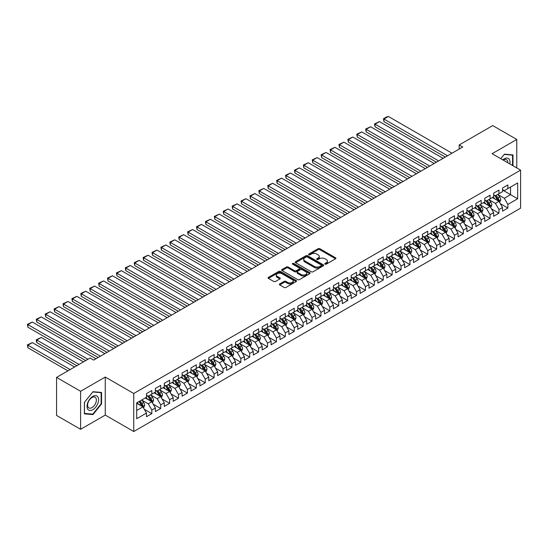<?xml version="1.0" encoding="UTF-8"?>
<svg xmlns="http://www.w3.org/2000/svg" width="548" height="548" viewBox="0 0 548 548"><rect width="100%" height="100%" fill="white"/><g stroke="black" fill="none" stroke-linecap="round" stroke-linejoin="round"><path stroke-width="0.82" d="M325.06 264.15A0.863 0.5 0 0 0 326.286 264.15L335.568 258.793A1.233 0.712 0 0 0 335.931 258.286A1.233 0.712 0 0 0 335.568 257.786L319.84 248.703A1.233 0.712 0 0 0 318.093 248.703L308.812 254.066A0.863 0.5 0 0 0 308.558 254.416A0.863 0.5 0 0 0 308.812 254.772A0.863 0.5 0 0 0 310.031 254.772L311.237 254.073A3.952 2.281 0 0 1 316.826 254.073L318.135 254.834A3.952 2.281 0 0 1 319.292 256.45A3.952 2.281 0 0 1 318.135 258.06L316.936 258.752A0.863 0.5 0 0 0 316.682 259.108A0.863 0.5 0 0 0 316.936 259.464A0.863 0.5 0 0 0 318.162 259.464L319.361 258.766A3.952 2.281 0 0 1 324.95 258.766L326.266 259.526A3.952 2.281 0 0 1 327.423 261.136A3.952 2.281 0 0 1 326.266 262.752L325.06 263.444A0.863 0.5 0 0 0 324.806 263.8A0.863 0.5 0 0 0 325.06 264.15L325.06 263.444M279.733 283.912A1.233 0.712 0 0 0 279.377 284.419A1.233 0.712 0 0 0 279.733 284.926L284.152 287.467A1.233 0.712 0 0 0 285.898 287.467L296.208 281.521A1.233 0.712 0 0 0 296.571 281.014A1.233 0.712 0 0 0 296.208 280.508L280.48 271.431A1.233 0.712 0 0 0 278.733 271.431L268.424 277.384A1.233 0.712 0 0 0 268.061 277.884A1.233 0.712 0 0 0 268.424 278.391L273.753 281.466A1.233 0.712 0 0 0 275.5 281.466L279.912 278.918A1.233 0.712 0 0 0 280.275 278.418A1.233 0.712 0 0 0 279.912 277.911L277.267 276.384A3.309 1.911 0 0 1 276.302 275.034A3.309 1.911 0 0 1 278.343 273.274A3.309 1.911 0 0 1 281.939 273.685L292.296 279.665A3.309 1.911 0 0 1 293.262 281.014A3.309 1.911 0 0 1 291.221 282.775A3.309 1.911 0 0 1 287.625 282.364L285.898 281.364A1.233 0.712 0 0 0 284.152 281.364L279.733 283.912L279.733 284.926M80.604 391.279L80.604 429.31L105.264 415.076L105.264 377.045L80.604 391.279L56.567 377.408L90.125 358.029L93.687 360.084L462.738 147.015L459.183 144.96L459.183 149.07M105.264 377.045L133.746 393.491L520.6 170.14L520.6 208.172L133.746 431.523L133.746 393.491M516.771 167.935L516.771 139.459L492.118 153.693L520.6 170.14M516.771 139.459L492.741 125.588L459.183 144.96M311.319 271.781A1.233 0.712 0 0 0 313.072 271.781L323.382 265.828A1.233 0.712 0 0 0 323.738 265.328A1.233 0.712 0 0 0 323.382 264.821L307.654 255.738A1.233 0.712 0 0 0 305.907 255.738L295.591 261.691A1.233 0.712 0 0 0 295.235 262.197A1.233 0.712 0 0 0 295.591 262.704L311.319 271.781M292.927 264.341A0.863 0.5 0 0 1 293.803 264.465L293.803 263.43L309.791 272.664A1.233 0.712 0 0 1 310.154 273.171A1.233 0.712 0 0 1 309.791 273.671L299.482 279.624A1.233 0.712 0 0 1 297.735 279.624L282.008 270.548L286.419 268.02L286.419 266.992L282.008 269.541A1.233 0.712 0 0 0 281.645 270.041A1.233 0.712 0 0 0 282.008 270.548L282.008 269.541M286.419 268.02A1.233 0.712 0 0 1 288.166 268.02L288.166 266.992A1.233 0.712 0 0 0 286.419 266.992M288.166 266.992L294.543 270.671A1.233 0.712 0 0 0 296.297 270.671L299.222 268.986A1.233 0.712 0 0 0 299.585 268.479A1.233 0.712 0 0 0 299.222 267.972L292.577 264.143A0.863 0.5 0 0 1 292.324 263.787A0.863 0.5 0 0 1 292.858 263.328A0.863 0.5 0 0 1 293.803 263.43M502.53 190.033L510.544 194.656L510.544 187.053L517.661 182.936L507.873 188.594L507.873 184.943L502.53 188.026L502.53 191.677L498.968 193.732L498.968 190.081L493.632 193.163L493.632 196.814L490.07 198.869L490.07 195.218L484.727 198.308L484.727 201.952L481.165 204.007L481.165 200.363L475.828 203.445L475.828 207.096L472.266 209.151L472.266 205.5L466.923 208.583L466.923 212.234L463.361 214.289L463.361 210.638L458.025 213.72L458.025 217.371L454.463 219.426L454.463 215.775L449.12 218.864L449.12 222.509L445.558 224.564L445.558 220.919L440.222 224.002L440.222 227.653L436.66 229.708L436.66 226.057L431.317 229.139L431.317 232.79L427.755 234.845L427.755 231.194L422.419 234.277L422.419 237.928L418.857 239.983L418.857 236.332L413.514 239.421L413.514 243.065L409.959 245.12L409.959 241.476L404.616 244.559L404.616 248.203L401.054 250.265L401.054 246.614L395.711 249.696L395.711 253.347L392.156 255.402L392.156 251.751L386.813 254.834L386.813 258.485L383.251 260.54L383.251 256.889L377.908 259.978L377.908 263.622L374.353 265.677L374.353 262.033L369.01 265.116L369.01 268.76L365.448 270.822L365.448 267.171L360.105 270.253L360.105 273.904L356.549 275.959L356.549 272.308L351.206 275.391L351.206 279.042L347.644 281.097L347.644 277.446L342.308 280.535L342.308 284.179L338.746 286.234L338.746 282.59L333.403 285.672L333.403 289.317L329.841 291.378L329.841 287.727L324.505 290.81L324.505 294.461L320.943 296.516L320.943 292.865L315.6 295.947L315.6 299.598L312.038 301.653L312.038 298.002L306.702 301.092L306.702 304.736L303.14 306.791L303.14 303.147L297.797 306.229L297.797 309.873L294.235 311.935L294.235 308.284L288.899 311.367L288.899 315.018L285.337 317.073L285.337 313.422L279.994 316.504L279.994 320.155L276.432 322.21L276.432 318.559L271.096 321.642L271.096 325.293L267.534 327.348L267.534 323.704L262.191 326.786L262.191 330.43L258.629 332.492L258.629 328.841L253.292 331.924L253.292 335.575L249.73 337.63L249.73 333.979L244.387 337.061L244.387 340.712L240.832 342.767L240.832 339.116L235.489 342.199L235.489 345.85L231.927 347.905L231.927 344.26L226.584 347.343L226.584 350.987L223.029 353.042L223.029 349.398L217.686 352.48L217.686 356.132L214.124 358.187L214.124 354.535L208.781 357.618L208.781 361.269L205.226 363.324L205.226 359.673L199.883 362.755L199.883 366.406L196.321 368.462L196.321 364.817L190.978 367.9L190.978 371.544L187.423 373.599L187.423 369.955L182.08 373.037L182.08 376.688L178.518 378.743L178.518 375.092L173.175 378.175L173.175 381.826L169.62 383.881L169.62 380.23L164.277 383.312L164.277 386.963L160.715 389.018L160.715 385.374L155.379 388.457L155.379 392.101L151.817 394.156L151.817 390.512L146.474 393.594L146.474 397.245L136.685 402.896L136.685 418.727L146.474 413.069L142.912 406.904L136.685 403.307M517.661 182.936L517.661 198.766L507.873 204.418L504.311 198.253L497.858 194.526M500.351 203.726L507.873 208.069L507.873 204.418M507.873 208.069L502.53 211.151L502.53 207.507L498.968 209.562L495.406 203.39L488.953 199.664M491.446 208.863L498.968 213.206L498.968 209.562M498.968 213.206L493.632 216.296L493.632 212.645L490.07 214.7L486.508 208.535L480.055 204.808M482.548 214.008L490.07 218.351L490.07 214.7M490.07 218.351L484.727 221.433L484.727 217.782L481.165 219.837L477.609 213.672L471.15 209.946M473.643 219.145L481.165 223.488L481.165 219.837M481.165 223.488L475.828 226.571L475.828 222.92L472.266 224.975L468.704 218.81L462.252 215.083M464.745 224.283L472.266 228.626L472.266 224.975M472.266 228.626L466.923 231.708L466.923 228.064L463.361 230.119L459.806 223.947L453.347 220.221M455.84 229.42L463.361 233.763L463.361 230.119M463.361 233.763L458.025 236.846L458.025 233.201L454.463 235.256L450.901 229.091L444.449 225.365M446.942 234.565L454.463 238.907L454.463 235.256M454.463 238.907L449.12 241.99L449.12 238.339L445.558 240.394L442.003 234.229L435.55 230.503M438.037 239.702L445.558 244.045L445.558 240.394M445.558 244.045L440.222 247.127L440.222 243.476L436.66 245.531L433.098 239.366L426.645 235.64M429.139 244.84L436.66 249.182L436.66 245.531M436.66 249.182L431.317 252.265L431.317 248.621L427.755 250.676L424.2 244.504L417.747 240.778M420.234 249.977L427.755 254.32L427.755 250.676M427.755 254.32L422.419 257.402L422.419 253.758L418.857 255.813L415.295 249.648L408.842 245.922M411.336 255.121L418.857 259.464L418.857 255.813M418.857 259.464L413.514 262.547L413.514 258.896L409.959 260.951L406.397 254.786L399.944 251.059M402.431 260.259L409.959 264.602L409.959 260.951M409.959 264.602L404.616 267.684L404.616 264.033L401.054 266.088L397.492 259.923L391.039 256.197M393.533 265.396L401.054 269.739L401.054 266.088M401.054 269.739L395.711 272.822L395.711 269.178L392.156 271.233L388.594 265.061L382.141 261.334M384.634 270.534L392.156 274.877L392.156 271.233M392.156 274.877L386.813 277.959L386.813 274.315L383.251 276.37L379.689 270.205L373.236 266.479M375.729 275.678L383.251 280.021L383.251 276.37M383.251 280.021L377.908 283.104L377.908 279.453L374.353 281.508L370.791 275.343L364.338 271.616M366.831 280.816L374.353 285.159L374.353 281.508M374.353 285.159L369.01 288.241L369.01 284.59L365.448 286.645L361.885 280.48L355.433 276.754M357.926 285.953L365.448 290.296L365.448 286.645M365.448 290.296L360.105 293.379L360.105 289.734L356.549 291.789L352.987 285.618L346.535 281.891M349.028 291.091L356.549 295.434L356.549 291.789M356.549 295.434L351.206 298.516L351.206 294.872L347.644 296.927L344.082 290.762L337.63 287.036M340.123 296.235L347.644 300.578L347.644 296.927M347.644 300.578L342.308 303.661L342.308 300.009L338.746 302.064L335.184 295.899L328.731 292.173M331.225 301.373L338.746 305.716L338.746 302.064M338.746 305.716L333.403 308.798L333.403 305.147L329.841 307.202L326.279 301.037L319.827 297.311M322.32 306.51L329.841 310.853L329.841 307.202M329.841 310.853L324.505 313.936L324.505 310.284L320.943 312.346L317.381 306.174L310.928 302.448M313.422 311.648L320.943 315.991L320.943 312.346M320.943 315.991L315.6 319.073L315.6 315.429L312.038 317.484L308.483 311.319L302.023 307.592M304.517 316.792L312.038 321.135L312.038 317.484M312.038 321.135L306.702 324.217L306.702 320.566L303.14 322.621L299.578 316.456L293.125 312.73M295.619 321.929L303.14 326.272L303.14 322.621M303.14 326.272L297.797 329.355L297.797 325.704L294.235 327.759L290.68 321.594L284.22 317.867M286.714 327.067L294.235 331.41L294.235 327.759M294.235 331.41L288.899 334.492L288.899 330.841L285.337 332.903L281.775 326.731L275.322 323.005M277.815 332.204L285.337 336.547L285.337 332.903M285.337 336.547L279.994 339.63L279.994 335.986L276.432 338.041L272.877 331.876L266.417 328.149M268.91 337.349L276.432 341.685L276.432 338.041M276.432 341.685L271.096 344.774L271.096 341.123L267.534 343.178L263.972 337.013L257.519 333.287M260.012 342.486L267.534 346.829L267.534 343.178M267.534 346.829L262.191 349.912L262.191 346.261L258.629 348.316L255.073 342.151L248.621 338.424M251.107 347.624L258.629 351.967L258.629 348.316M258.629 351.967L253.292 355.049L253.292 351.398L249.73 353.46L246.168 347.288L239.716 343.562M242.209 352.761L249.73 357.104L249.73 353.46M249.73 357.104L244.387 360.187L244.387 356.543L240.832 358.598L237.27 352.426L230.818 348.706M233.304 357.906L240.832 362.242L240.832 358.598M240.832 362.242L235.489 365.331L235.489 361.68L231.927 363.735L228.365 357.57L221.913 353.844M224.406 363.043L231.927 367.386L231.927 363.735M231.927 367.386L226.584 370.469L226.584 366.818L223.029 368.873L219.467 362.708L213.014 358.981M215.508 368.181L223.029 372.524L223.029 368.873M223.029 372.524L217.686 375.606L217.686 371.955L214.124 374.017L210.562 367.845L204.109 364.119M206.603 373.318L214.124 377.661L214.124 374.017M214.124 377.661L208.781 380.744L208.781 377.099L205.226 379.154L201.664 372.983L195.211 369.263M197.705 378.463L205.226 382.799L205.226 379.154M205.226 382.799L199.883 385.888L199.883 382.237L196.321 384.292L192.759 378.127L186.306 374.4M188.8 383.6L196.321 387.943L196.321 384.292M196.321 387.943L190.978 391.025L190.978 387.374L187.423 389.429L183.861 383.264L177.408 379.538M179.902 388.738L187.423 393.08L187.423 389.429M187.423 393.08L182.08 396.163L182.08 392.512L178.518 394.574L174.956 388.402L168.503 384.675M170.997 393.875L178.518 398.218L178.518 394.574M178.518 398.218L173.175 401.3L173.175 397.656L169.62 399.711L166.058 393.539L159.605 389.82M162.098 399.013L169.62 403.355L169.62 399.711M169.62 403.355L164.277 406.445L164.277 402.794L160.715 404.849L157.153 398.684L150.7 394.957M153.193 404.157L160.715 408.5L160.715 404.849M160.715 408.5L155.379 411.582L155.379 407.931L151.817 409.986L148.255 403.821L141.802 400.095M144.295 409.294L151.817 413.637L151.817 409.986M151.817 413.637L146.474 416.72L146.474 413.069M146.474 395.19L148.255 396.218L151.817 394.156M136.685 410.5L142.912 406.904M155.379 390.046L157.153 391.073L160.715 389.018M148.255 403.821L151.817 401.766L145.227 397.964M155.379 407.931L151.817 401.766M164.277 384.908L166.058 385.936L169.62 383.881M157.153 398.684L160.715 396.629L154.132 392.82M164.277 402.794L160.715 396.629M173.175 379.771L174.956 380.798L178.518 378.743M166.058 393.539L169.62 391.484L163.03 387.683M173.175 397.656L169.62 391.484M182.08 374.633L183.861 375.661L187.423 373.599M174.956 388.402L178.518 386.347L171.935 382.545M182.08 392.512L178.518 386.347M190.978 369.489L192.759 370.517L196.321 368.462M183.861 383.264L187.423 381.209L180.833 377.408M190.978 387.374L187.423 381.209M199.883 364.351L201.664 365.379L205.226 363.324M192.759 378.127L196.321 376.072L189.738 372.263M199.883 382.237L196.321 376.072M208.781 359.214L210.562 360.242L214.124 358.187M201.664 372.983L205.226 370.928L198.636 367.126M208.781 377.099L205.226 370.928M217.686 354.077L219.467 355.104L223.029 353.042M210.562 367.845L214.124 365.79L207.534 361.988M217.686 371.955L214.124 365.79M226.584 348.932L228.365 349.96L231.927 347.905M219.467 362.708L223.029 360.653L216.439 356.851M226.584 366.818L223.029 360.653M235.489 343.795L237.27 344.822L240.832 342.767M228.365 357.57L231.927 355.515L225.338 351.706M235.489 361.68L231.927 355.515M244.387 338.657L246.168 339.685L249.73 337.63M237.27 352.426L240.832 350.371L234.243 346.569M244.387 356.543L240.832 350.371M253.292 333.52L255.073 334.547L258.629 332.492M246.168 347.288L249.73 345.233L243.141 341.431M253.292 351.398L249.73 345.233M262.191 328.375L263.972 329.403L267.534 327.348M255.073 342.151L258.629 340.096L252.046 336.294M262.191 346.261L258.629 340.096M271.096 323.238L272.877 324.265L276.432 322.21M263.972 337.013L267.534 334.958L260.944 331.15M271.096 341.123L267.534 334.958M279.994 318.1L281.775 319.128L285.337 317.073M272.877 331.876L276.432 329.814L269.849 326.012M279.994 335.986L276.432 329.814M288.899 312.963L290.68 313.99L294.235 311.935M281.775 326.731L285.337 324.676L278.747 320.875M288.899 330.841L285.337 324.676M297.797 307.818L299.578 308.846L303.14 306.791M290.68 321.594L294.235 319.539L287.652 315.737M297.797 325.704L294.235 319.539M306.702 302.681L308.483 303.708L312.038 301.653M299.578 316.456L303.14 314.401L296.55 310.593M306.702 320.566L303.14 314.401M315.6 297.543L317.381 298.571L320.943 296.516M308.483 311.319L312.038 309.257L305.455 305.455M315.6 315.429L312.038 309.257M324.505 292.406L326.279 293.433L329.841 291.378M317.381 306.174L320.943 304.119L314.353 300.318M324.505 310.284L320.943 304.119M333.403 287.262L335.184 288.289L338.746 286.234M326.279 301.037L329.841 298.982L323.258 295.18M333.403 305.147L329.841 298.982M342.308 282.124L344.082 283.152L347.644 281.097M335.184 295.899L338.746 293.844L332.156 290.043M342.308 300.009L338.746 293.844M351.206 276.987L352.987 278.014L356.549 275.959M344.082 290.762L347.644 288.7L341.062 284.898M351.206 294.872L347.644 288.7M360.105 271.849L361.885 272.877L365.448 270.822M352.987 285.618L356.549 283.563L349.96 279.761M360.105 289.734L356.549 283.563M369.01 266.705L370.791 267.732L374.353 265.677M361.885 280.48L365.448 278.425L358.865 274.623M369.01 284.59L365.448 278.425M377.908 261.567L379.689 262.595L383.251 260.54M370.791 275.343L374.353 273.288L367.763 269.486M377.908 279.453L374.353 273.288M386.813 256.43L388.594 257.457L392.156 255.402M379.689 270.205L383.251 268.143L376.661 264.341M386.813 274.315L383.251 268.143M395.711 251.292L397.492 252.32L401.054 250.265M388.594 265.061L392.156 263.006L385.566 259.204M395.711 269.178L392.156 263.006M404.616 246.148L406.397 247.175L409.959 245.12M397.492 259.923L401.054 257.868L394.464 254.066M404.616 264.033L401.054 257.868M413.514 241.01L415.295 242.038L418.857 239.983M406.397 254.786L409.959 252.731L403.369 248.929M413.514 258.896L409.959 252.731M422.419 235.873L424.2 236.9L427.755 234.845M415.295 249.648L418.857 247.586L412.267 243.785M422.419 253.758L418.857 247.586M431.317 230.735L433.098 231.763L436.66 229.708M424.2 244.504L427.755 242.449L421.172 238.647M431.317 248.621L427.755 242.449M440.222 225.591L442.003 226.619L445.558 224.564M433.098 239.366L436.66 237.311L430.07 233.51M440.222 243.476L436.66 237.311M449.12 220.454L450.901 221.481L454.463 219.426M442.003 234.229L445.558 232.174L438.975 228.372M449.12 238.339L445.558 232.174M458.025 215.316L459.806 216.344L463.361 214.289M450.901 229.091L454.463 227.036L447.874 223.228M458.025 233.201L454.463 227.036M466.923 210.179L468.704 211.206L472.266 209.151M459.806 223.947L463.361 221.892L456.779 218.09M466.923 228.064L463.361 221.892M475.828 205.034L477.609 206.062L481.165 204.007M468.704 218.81L472.266 216.755L465.677 212.953M475.828 222.92L472.266 216.755M484.727 199.897L486.508 200.924L490.07 198.869M477.609 213.672L481.165 211.617L474.582 207.815M484.727 217.782L481.165 211.617M493.632 194.759L495.406 195.787L498.968 193.732M486.508 208.535L490.07 206.48L483.48 202.671M493.632 212.645L490.07 206.48M502.53 189.622L504.311 190.649L507.873 188.594M495.406 203.39L498.968 201.335L492.385 197.533M502.53 207.507L498.968 201.335M56.567 377.408L56.567 415.439L80.604 429.31M105.264 415.076L133.746 431.523M504.311 198.253L510.544 194.656L517.661 198.766M512.99 165.749L512.99 154.933L504.4 154.166L500.762 158.687M101.565 403.917L101.565 392.464L92.975 391.697L84.385 402.383L84.385 413.836L92.975 414.603L101.565 403.917L101.12 403.664M325.409 264.273L326.266 263.78A3.952 2.281 0 0 0 327.423 262.163L327.423 261.136M319.292 256.45L319.292 257.478A3.952 2.281 0 0 1 318.135 259.088L317.278 259.581M335.554 258.8L319.84 249.73A1.233 0.712 0 0 0 318.093 249.73L309.154 254.889M323.361 265.842L307.654 256.765A1.233 0.712 0 0 0 305.907 256.765L295.612 262.711M321.197 265.677A0.863 0.5 0 0 0 321.45 265.328A0.863 0.5 0 0 0 321.197 264.972L307.387 257.005A0.863 0.5 0 0 0 306.168 257.005L304.9 257.731A3.952 2.281 0 0 0 303.743 259.348A3.952 2.281 0 0 0 304.9 260.964L314.333 266.41A3.952 2.281 0 0 0 319.929 266.41L321.197 265.677L321.197 266.705A0.863 0.5 0 0 0 321.45 266.355L321.45 265.328M303.743 259.348L303.743 260.375A3.952 2.281 0 0 0 304.9 261.992L304.9 260.964M321.197 266.705L319.929 267.438A3.952 2.281 0 0 1 314.333 267.438L304.9 261.992M288.166 268.02L294.543 271.698A1.233 0.712 0 0 0 296.297 271.698L299.222 270.013A1.233 0.712 0 0 0 299.585 269.506L299.585 268.479M293.803 264.465L309.778 273.685M301.167 274.493A3.309 1.911 0 0 0 304.763 274.904A3.309 1.911 0 0 0 306.805 273.144A3.309 1.911 0 0 0 305.839 271.794L302.195 269.691A1.233 0.712 0 0 0 300.441 269.691L297.516 271.376A1.233 0.712 0 0 0 297.153 271.883A1.233 0.712 0 0 0 297.516 272.39L301.167 274.493L301.167 275.521A3.309 1.911 0 0 0 304.763 275.939A3.309 1.911 0 0 0 306.805 274.171L306.805 273.144M297.153 271.883L297.153 272.911A1.233 0.712 0 0 0 297.516 273.418L297.516 272.39M301.167 275.521L297.516 273.418M293.262 281.014L293.262 282.042A3.309 1.911 0 0 1 291.221 283.802A3.309 1.911 0 0 1 287.625 283.391L285.898 282.391A1.233 0.712 0 0 0 284.152 282.391L279.754 284.933M276.302 275.034L276.302 276.062A3.309 1.911 0 0 0 277.267 277.411L277.267 276.384M279.898 278.932L277.267 277.411M296.208 280.508L296.208 281.521L280.48 272.459A1.233 0.712 0 0 0 278.733 272.459L268.438 278.398M92.071 414.083L92.975 414.603M499.625 202.479L500.735 199.787A3.336 1.925 -120 0 0 499.666 196.944L497.776 194.417M494.762 198.91L493.323 196.992M383.943 142.172L427.536 167.339L366.146 131.897L365.653 129.047L370.592 126.759L366.146 129.328L366.146 131.897M494.419 195.218L496.906 198.54A3.336 1.925 60 0 1 497.865 200.541L498.933 199.924A3.336 1.925 -120 0 0 497.974 197.924L496.084 195.396M495.008 195.554L497.344 198.671A1.699 0.98 60 0 1 497.653 199.184L498.933 199.924M447.565 155.776L383.943 119.046L383.943 121.615L445.339 157.064M452.018 153.207L388.395 116.477L383.943 119.046L383.456 118.765L386.573 116.964L388.395 116.477M383.943 121.615L383.456 118.765M490.727 207.617L491.83 204.925A3.336 1.925 -120 0 0 490.768 202.082L488.878 199.561M485.864 204.048L484.425 202.13M375.044 147.316L418.631 172.483L357.241 137.034L356.755 134.185L361.694 131.897L357.241 134.466L357.241 137.034M485.514 200.356L488.008 203.678A3.336 1.925 60 0 1 488.96 205.685L490.028 205.068A3.336 1.925 -120 0 0 489.076 203.061L487.186 200.534M486.103 200.691L488.439 203.808A1.699 0.98 60 0 1 488.748 204.329L490.028 205.068M481.822 212.754L482.932 210.062A3.336 1.925 -120 0 0 481.863 207.219L479.973 204.699M476.959 209.185L475.52 207.267M366.146 152.454L409.733 177.621L348.343 142.172L347.85 139.322L352.789 137.034L348.343 139.603L348.343 142.172M476.616 205.493L479.103 208.815A3.336 1.925 60 0 1 480.062 210.822L481.13 210.206A3.336 1.925 -120 0 0 480.171 208.199L478.281 205.678M477.205 205.829L479.541 208.952A1.699 0.98 60 0 1 479.849 209.466L481.13 210.206M438.66 160.92L375.044 124.191L375.044 126.759L436.434 162.201M443.113 158.345L379.497 121.615L375.044 124.191L374.558 123.903L379.497 121.615M375.044 126.759L374.558 123.903M429.762 166.058L365.653 129.047M434.215 163.489L370.592 126.759M509.832 163.921A8.186 4.727 120 0 0 509.229 159.283A8.186 4.727 120 0 0 502.797 159.865M507.784 162.742A6.192 3.576 120 0 0 507.201 160.331A6.192 3.576 120 0 0 506.51 159.68A6.192 3.576 120 0 0 503.215 160.105M504.201 154.413L512.544 155.166L512.544 165.489M511.99 154.844L512.544 155.166M500.783 158.701L504.222 154.42M87.79 409.281A8.186 4.727 120 0 0 95.695 407.164A8.186 4.727 120 0 0 97.811 396.814A8.186 4.727 120 0 0 89.906 398.937A8.186 4.727 120 0 0 87.79 409.281M88.194 407.301A6.192 3.576 120 0 0 88.892 407.945A6.192 3.576 120 0 0 94.653 405.054A6.192 3.576 120 0 0 95.784 397.862A6.192 3.576 120 0 0 95.085 397.218A6.192 3.576 120 0 0 89.317 400.109A6.192 3.576 120 0 0 88.194 407.301M92.797 391.95L101.12 392.697L101.12 403.794L92.797 414.144L84.474 413.404L84.474 402.307L92.797 391.95M100.572 392.375L101.12 392.697M472.924 217.899L474.027 215.2A3.336 1.925 -120 0 0 472.965 212.364L471.075 209.836M468.06 214.323L466.622 212.405M357.241 157.591L400.835 182.758L339.438 147.316L338.952 144.46L343.891 142.172L339.438 144.747L339.438 147.316M467.718 210.631L470.205 213.953A3.336 1.925 60 0 1 471.157 215.96L472.225 215.343A3.336 1.925 -120 0 0 471.273 213.336L469.383 210.816M468.3 210.973L470.636 214.09A1.699 0.98 60 0 1 470.944 214.604L472.225 215.343M464.026 223.036L465.129 220.344A3.336 1.925 -120 0 0 464.06 217.501L462.17 214.974M459.156 219.467L457.717 217.549M348.343 162.729L391.93 187.896L330.54 152.454L330.047 149.604L334.986 147.316L330.54 149.885L330.54 152.454M458.813 215.775L461.3 219.097A3.336 1.925 60 0 1 462.259 221.097L463.327 220.481A3.336 1.925 -120 0 0 462.368 218.481L460.478 215.953M459.402 216.111L461.738 219.227A1.699 0.98 60 0 1 462.046 219.741L463.327 220.481M420.857 171.195L356.755 134.185M425.31 168.626L361.694 131.897M411.959 176.333L347.85 139.322M416.411 173.764L352.789 137.034M455.121 228.174L456.224 225.481A3.336 1.925 -120 0 0 455.162 222.639L453.271 220.118M450.257 224.605L448.819 222.687M339.438 167.873L383.031 193.04L321.635 157.591L321.149 154.742L326.087 152.454L321.635 155.022L321.635 157.591M449.915 220.913L452.401 224.235A3.336 1.925 60 0 1 453.354 226.242L454.422 225.625A3.336 1.925 -120 0 0 453.47 223.618L451.579 221.091M450.497 221.248L452.833 224.365A1.699 0.98 60 0 1 453.141 224.886L454.422 225.625M403.054 181.477L338.952 144.46M407.507 178.901L343.891 142.172M446.223 233.311L447.326 230.619A3.336 1.925 -120 0 0 446.257 227.776L444.366 225.255M441.352 229.742L439.914 227.824M330.54 173.01L374.126 198.177L312.737 162.729L312.244 159.879L317.182 157.591L312.737 160.16L312.737 162.729M441.01 226.05L443.496 229.372A3.336 1.925 60 0 1 444.455 231.379L445.524 230.763A3.336 1.925 -120 0 0 444.565 228.756L442.674 226.235M441.599 226.386L443.935 229.509A1.699 0.98 60 0 1 444.243 230.023L445.524 230.763M394.156 186.615L330.047 149.604M398.608 184.046L334.986 147.316M437.318 238.455L438.421 235.756A3.336 1.925 -120 0 0 437.359 232.921L435.468 230.393M432.454 234.88L431.016 232.962M321.635 178.148L365.228 203.315L303.832 167.873L303.345 165.017L308.284 162.729L303.832 165.304L303.832 167.873M432.112 231.188L434.598 234.51A3.336 1.925 60 0 1 435.55 236.517L436.619 235.9A3.336 1.925 -120 0 0 435.667 233.893L433.776 231.372M432.694 231.53L435.03 234.647A1.699 0.98 60 0 1 435.338 235.161L436.619 235.9M428.42 243.593L429.522 240.901A3.336 1.925 -120 0 0 428.454 238.058L426.563 235.53M423.549 240.024L422.118 238.106M312.737 183.285L356.323 208.452L294.934 173.01L294.44 170.161L299.379 167.873L294.934 170.442L294.934 173.01M423.207 236.332L425.693 239.654A3.336 1.925 60 0 1 426.652 241.654L427.721 241.038A3.336 1.925 -120 0 0 426.762 239.031L424.871 236.51M423.796 236.668L426.132 239.784A1.699 0.98 60 0 1 426.44 240.298L427.721 241.038M419.515 248.73L420.617 246.038A3.336 1.925 -120 0 0 419.556 243.196L417.665 240.675M414.651 245.161L413.213 243.244M303.832 188.43L347.425 213.597L286.029 178.148L285.542 175.298L290.481 173.01L286.029 175.579L286.029 178.148M414.309 241.469L416.795 244.792A3.336 1.925 60 0 1 417.747 246.799L418.816 246.182A3.336 1.925 -120 0 0 417.864 244.175L415.973 241.647M414.891 241.805L417.227 244.922A1.699 0.98 60 0 1 417.535 245.442L418.816 246.182M410.616 253.868L411.719 251.176A3.336 1.925 -120 0 0 410.651 248.333L408.76 245.812M405.746 250.299L404.314 248.381M294.934 193.567L338.52 218.734L277.13 183.285L276.637 180.436L281.583 178.148L277.13 180.717L277.13 183.285M405.404 246.607L407.897 249.929A3.336 1.925 60 0 1 408.849 251.936L409.918 251.32A3.336 1.925 -120 0 0 408.959 249.313L407.068 246.785M405.993 246.943L408.329 250.066A1.699 0.98 60 0 1 408.637 250.58L409.918 251.32M401.711 259.012L402.814 256.313A3.336 1.925 -120 0 0 401.753 253.477L399.862 250.95M396.848 255.436L395.409 253.519M286.029 198.705L329.622 223.872L268.225 188.43L267.739 185.573L272.678 183.285L268.225 185.861L268.225 188.43M396.505 251.744L398.992 255.067A3.336 1.925 60 0 1 399.944 257.074L401.013 256.457A3.336 1.925 -120 0 0 400.061 254.45L398.17 251.929M397.088 252.087L399.424 255.204A1.699 0.98 60 0 1 399.732 255.717L401.013 256.457M392.813 264.15L393.916 261.458A3.336 1.925 -120 0 0 392.848 258.615L390.957 256.087M387.943 260.581L386.511 258.663M277.13 203.842L320.717 229.009L259.327 193.567L258.834 190.718L263.78 188.43L259.327 190.999L259.327 193.567M387.6 256.882L390.094 260.211A3.336 1.925 60 0 1 391.046 262.211L392.115 261.595A3.336 1.925 -120 0 0 391.162 259.588L389.265 257.067M388.19 257.224L390.525 260.341A1.699 0.98 60 0 1 390.834 260.855L392.115 261.595M383.908 269.287L385.011 266.595A3.336 1.925 -120 0 0 383.949 263.752L382.059 261.232M379.045 265.718L377.606 263.8M268.225 208.987L311.819 234.154L250.422 198.705L249.936 195.855L254.875 193.567L250.422 196.136L250.422 198.705M378.702 262.026L381.189 265.348A3.336 1.925 60 0 1 382.141 267.356L383.21 266.739A3.336 1.925 -120 0 0 382.257 264.732L380.367 262.204M379.285 262.362L381.62 265.479A1.699 0.98 60 0 1 381.929 265.999L383.21 266.739M375.01 274.425L376.113 271.733A3.336 1.925 -120 0 0 375.044 268.89L373.154 266.369M370.147 270.856L368.708 268.938M259.327 214.124L302.914 239.291L241.524 203.842L241.031 200.993L245.977 198.705L241.524 201.274L241.524 203.842M369.797 267.164L372.291 270.486A3.336 1.925 60 0 1 373.243 272.493L374.311 271.877A3.336 1.925 -120 0 0 373.359 269.869L371.469 267.342M370.386 267.499L372.722 270.623A1.699 0.98 60 0 1 373.03 271.137L374.311 271.877M366.105 279.569L367.208 276.87A3.336 1.925 -120 0 0 366.146 274.034L364.256 271.507M361.242 275.993L359.803 274.075M250.422 219.262L294.016 244.429L232.619 208.987L232.133 206.13L237.072 203.842L232.619 206.411L232.619 208.987M360.899 272.301L363.386 275.623A3.336 1.925 60 0 1 364.345 277.631L365.406 277.014A3.336 1.925 -120 0 0 364.454 275.007L362.564 272.486M361.481 272.644L363.817 275.76A1.699 0.98 60 0 1 364.125 276.274L365.406 277.014M385.251 191.752L321.149 154.742M389.703 189.183L326.087 152.454M376.353 196.89L312.244 159.879M380.805 194.321L317.182 157.591M367.455 202.034L303.345 165.017M371.9 199.458L308.284 162.729M358.55 207.171L294.44 170.161M363.002 204.603L299.379 167.873M349.651 212.309L285.542 175.298M354.097 209.74L290.481 173.01M340.746 217.446L276.637 180.436M345.199 214.878L281.583 178.148M331.848 222.591L267.739 185.573M336.294 220.015L272.678 183.285M322.943 227.728L258.834 190.718M327.396 225.16L263.78 188.43M314.045 232.866L249.936 195.855M318.491 230.297L254.875 193.567M357.207 284.707L358.31 282.014A3.336 1.925 -120 0 0 357.248 279.172L355.351 276.644M352.343 281.138L350.905 279.22M241.524 224.399L285.111 249.566L223.721 214.124L223.228 211.268L228.174 208.987L223.721 211.555L223.721 214.124M351.994 277.439L354.488 280.761A3.336 1.925 60 0 1 355.44 282.768L356.508 282.151A3.336 1.925 -120 0 0 355.556 280.144L353.666 277.624M352.583 277.781L354.919 280.898A1.699 0.98 60 0 1 355.227 281.412L356.508 282.151M305.14 238.003L241.031 200.993M309.593 235.435L245.977 198.705M348.302 289.844L349.405 287.152A3.336 1.925 -120 0 0 348.343 284.309L346.452 281.788M343.438 286.275L342 284.357M232.619 229.544L276.213 254.71L214.816 219.262L214.33 216.412L219.269 214.124L214.816 216.693L214.816 219.262M343.096 282.583L345.583 285.905A3.336 1.925 60 0 1 346.541 287.912L347.61 287.296A3.336 1.925 -120 0 0 346.651 285.289L344.761 282.761M343.685 282.919L346.014 286.035A1.699 0.98 60 0 1 346.329 286.556L347.61 287.296M296.242 243.141L232.133 206.13M300.688 240.572L237.072 203.842M339.404 294.982L340.507 292.29A3.336 1.925 -120 0 0 339.445 289.447L337.554 286.926M334.54 291.413L333.102 289.495M223.721 234.681L267.308 259.848L205.918 224.399L205.425 221.55L210.37 219.262L205.918 221.83L205.918 224.399M334.191 287.721L336.684 291.043A3.336 1.925 60 0 1 337.637 293.05L338.705 292.433A3.336 1.925 -120 0 0 337.753 290.426L335.862 287.899M334.78 288.056L337.116 291.18A1.699 0.98 60 0 1 337.424 291.694L338.705 292.433M287.337 248.285L223.228 211.268M291.789 245.716L228.174 208.987M330.499 300.126L331.602 297.427A3.336 1.925 -120 0 0 330.54 294.591L328.649 292.063M325.635 296.55L324.197 294.632M214.816 239.819L258.409 264.985L197.013 229.544L196.526 226.687L201.465 224.399L197.013 226.968L197.013 229.544M325.293 292.858L327.779 296.18A3.336 1.925 60 0 1 328.738 298.187L329.807 297.571A3.336 1.925 -120 0 0 328.848 295.564L326.957 293.043M325.882 293.201L328.218 296.317A1.699 0.98 60 0 1 328.526 296.831L329.807 297.571M278.439 253.423L214.33 216.412M282.891 250.854L219.269 214.124M321.601 305.263L322.704 302.571A3.336 1.925 -120 0 0 321.642 299.729L319.751 297.201M316.737 301.695L315.299 299.777M205.918 244.956L249.504 270.123L188.115 234.681L187.628 231.825L192.567 229.544L188.115 232.112L188.115 234.681M316.388 297.996L318.881 301.318A3.336 1.925 60 0 1 319.833 303.325L320.902 302.708A3.336 1.925 -120 0 0 319.95 300.701L318.059 298.181M316.977 298.338L319.313 301.455A1.699 0.98 60 0 1 319.621 301.969L320.902 302.708M269.534 258.56L205.425 221.55M273.986 255.991L210.37 219.262M312.696 310.401L313.805 307.709A3.336 1.925 -120 0 0 312.737 304.866L310.846 302.345M307.832 306.832L306.394 304.914M197.013 250.1L240.606 275.267L179.217 239.819L178.723 236.969L183.662 234.681L179.217 237.25L179.217 239.819M307.49 303.14L309.976 306.462A3.336 1.925 60 0 1 310.935 308.469L312.004 307.853A3.336 1.925 -120 0 0 311.045 305.846L309.154 303.318M308.079 303.476L310.415 306.592A1.699 0.98 60 0 1 310.723 307.113L312.004 307.853M260.636 263.698L196.526 226.687M265.088 261.129L201.465 224.399M303.798 315.538L304.9 312.846A3.336 1.925 -120 0 0 303.839 310.004L301.948 307.483M298.934 311.97L297.496 310.052M188.115 255.238L231.701 280.405L170.312 244.956L169.825 242.106L174.764 239.819L170.312 242.387L170.312 244.956M298.585 308.277L301.078 311.6A3.336 1.925 60 0 1 302.03 313.607L303.099 312.99A3.336 1.925 -120 0 0 302.147 310.983L300.256 308.456M299.174 308.613L301.51 311.737A1.699 0.98 60 0 1 301.818 312.25L303.099 312.99M251.731 268.842L187.628 231.825M256.183 266.273L192.567 229.544M294.899 320.676L296.002 317.984A3.336 1.925 -120 0 0 294.934 315.148L293.043 312.62M290.029 317.107L288.591 315.189M179.217 260.375L222.803 285.542L161.413 250.1L160.92 247.244L165.859 244.956L161.413 247.525L161.413 250.1M289.687 313.415L292.173 316.737A3.336 1.925 60 0 1 293.132 318.744L294.201 318.128A3.336 1.925 -120 0 0 293.242 316.121L291.351 313.6M290.276 313.757L292.611 316.874A1.699 0.98 60 0 1 292.92 317.388L294.201 318.128M242.833 273.979L178.723 236.969M247.285 271.411L183.662 234.681M285.994 325.82L287.097 323.128A3.336 1.925 -120 0 0 286.035 320.285L284.145 317.758M281.131 322.251L279.692 320.327M170.312 265.513L213.905 290.68L152.508 255.238L152.022 252.381L156.961 250.1L152.508 252.669L152.508 255.238M280.788 318.552L283.275 321.875A3.336 1.925 60 0 1 284.227 323.882L285.296 323.265A3.336 1.925 -120 0 0 284.344 321.258L282.453 318.737M281.371 318.895L283.706 322.012A1.699 0.98 60 0 1 284.015 322.525L285.296 323.265M233.928 279.117L169.825 242.106M238.38 276.548L174.764 239.819M277.096 330.958L278.199 328.266A3.336 1.925 -120 0 0 277.13 325.423L275.24 322.902M272.226 327.389L270.787 325.471M161.413 270.657L205 295.824L143.61 260.375L143.117 257.526L148.056 255.238L143.61 257.807L143.61 260.375M271.883 323.697L274.37 327.019A3.336 1.925 60 0 1 275.329 329.026L276.398 328.41A3.336 1.925 -120 0 0 275.439 326.403L273.548 323.875M272.472 324.032L274.808 327.149A1.699 0.98 60 0 1 275.117 327.67L276.398 328.41M225.029 284.254L160.92 247.244M229.482 281.686L165.859 244.956M268.191 336.095L269.294 333.403A3.336 1.925 -120 0 0 268.232 330.56L266.342 328.04M263.328 332.526L261.889 330.608M152.508 275.795L196.102 300.962L134.705 265.513L134.219 262.663L139.158 260.375L134.705 262.944L134.705 265.513M262.985 328.834L265.472 332.156A3.336 1.925 60 0 1 266.424 334.164L267.493 333.547A3.336 1.925 -120 0 0 266.54 331.54L264.65 329.012M263.567 329.17L265.903 332.294A1.699 0.98 60 0 1 266.212 332.807L267.493 333.547M216.124 289.399L152.022 252.381M220.577 286.83L156.961 250.1M259.293 341.233L260.396 338.541A3.336 1.925 -120 0 0 259.327 335.705L257.437 333.177M254.423 337.664L252.984 335.746M143.61 280.932L187.197 306.099L125.807 270.657L125.314 267.801L130.253 265.513L125.807 268.082L125.807 270.657M254.08 333.972L256.567 337.294A3.336 1.925 60 0 1 257.526 339.301L258.594 338.685A3.336 1.925 -120 0 0 257.635 336.678L255.745 334.157M254.669 334.314L257.005 337.431A1.699 0.98 60 0 1 257.313 337.945L258.594 338.685M207.226 294.536L143.117 257.526M211.679 291.968L148.056 255.238M250.388 346.377L251.491 343.685A3.336 1.925 -120 0 0 250.429 340.842L248.539 338.315M245.525 342.808L244.086 340.883M134.705 286.07L178.299 311.237L116.902 275.795L116.416 272.938L121.355 270.657L116.902 273.226L116.902 275.795M245.182 339.109L247.669 342.432A3.336 1.925 60 0 1 248.621 344.439L249.689 343.822A3.336 1.925 -120 0 0 248.737 341.815L246.847 339.294M245.764 339.452L248.1 342.569A1.699 0.98 60 0 1 248.408 343.082L249.689 343.822M198.328 299.674L134.219 262.663M202.774 297.105L139.158 260.375M241.49 351.515L242.593 348.823A3.336 1.925 -120 0 0 241.524 345.98L239.634 343.459M236.62 347.946L235.188 346.028M125.807 291.214L169.394 316.381L108.004 280.932L107.511 278.083L112.45 275.795L108.004 278.363L108.004 280.932M236.277 344.254L238.77 347.576A3.336 1.925 60 0 1 239.723 349.583L240.791 348.966A3.336 1.925 -120 0 0 239.832 346.959L237.942 344.432M236.866 344.589L239.202 347.706A1.699 0.98 60 0 1 239.51 348.227L240.791 348.966M189.423 304.811L125.314 267.801M193.876 302.243L130.253 265.513M232.585 356.652L233.688 353.96A3.336 1.925 -120 0 0 232.626 351.117L230.735 348.596M227.721 353.083L226.283 351.165M116.902 296.352L160.496 321.518L99.099 286.07L98.613 283.22L103.551 280.932L99.099 283.501L99.099 286.07M227.379 349.391L229.865 352.713A3.336 1.925 60 0 1 230.818 354.72L231.886 354.104A3.336 1.925 -120 0 0 230.934 352.097L229.043 349.569M227.961 349.727L230.297 352.844A1.699 0.98 60 0 1 230.605 353.364L231.886 354.104M180.525 309.956L116.416 272.938M184.971 307.387L121.355 270.657M223.687 361.79L224.79 359.098A3.336 1.925 -120 0 0 223.721 356.262L221.83 353.734M218.816 358.221L217.385 356.303M108.004 301.489L151.591 326.656L90.201 291.214L89.708 288.358L94.653 286.07L90.201 288.638L90.201 291.214M218.474 354.529L220.967 357.851A3.336 1.925 60 0 1 221.919 359.858L222.988 359.241A3.336 1.925 -120 0 0 222.029 357.234L220.138 354.714M219.063 354.871L221.399 357.988A1.699 0.98 60 0 1 221.707 358.502L222.988 359.241M171.62 315.093L107.511 278.083M176.072 312.524L112.45 275.795M214.782 366.934L215.885 364.242A3.336 1.925 -120 0 0 214.823 361.399L212.932 358.872M209.918 363.365L208.48 361.44M99.099 306.627L142.692 331.793L81.296 296.352L80.809 293.495L85.748 291.214L81.296 293.783L81.296 296.352M209.576 359.666L212.062 362.988A3.336 1.925 60 0 1 213.014 364.995L214.083 364.379A3.336 1.925 -120 0 0 213.131 362.372L211.24 359.851M210.158 360.009L212.494 363.125A1.699 0.98 60 0 1 212.802 363.639L214.083 364.379M162.722 320.231L98.613 283.22M167.167 317.662L103.551 280.932M205.884 372.071L206.986 369.379A3.336 1.925 -120 0 0 205.918 366.537L204.027 364.016M201.013 368.503L199.582 366.585M90.201 311.771L133.787 336.931L72.398 301.489L71.904 298.639L76.85 296.352L72.398 298.92L72.398 301.489M200.671 364.81L203.164 368.133A3.336 1.925 60 0 1 204.116 370.14L205.185 369.523A3.336 1.925 -120 0 0 204.233 367.516L202.335 364.989M201.26 365.146L203.596 368.263A1.699 0.98 60 0 1 203.904 368.783L205.185 369.523M153.817 325.368L89.708 288.358M158.269 322.799L94.653 286.07M196.979 377.209L198.081 374.517A3.336 1.925 -120 0 0 197.02 371.674L195.129 369.153M192.115 373.64L190.677 371.722M81.296 316.908L124.889 342.075L63.493 306.627L63.006 303.777L67.945 301.489L63.493 304.058L63.493 306.627M191.773 369.948L194.259 373.27A3.336 1.925 60 0 1 195.218 375.277L196.28 374.661A3.336 1.925 -120 0 0 195.328 372.654L193.437 370.126M192.355 370.284L194.691 373.4A1.699 0.98 60 0 1 194.999 373.921L196.28 374.661M144.919 330.513L80.809 293.495M149.364 327.944L85.748 291.214M188.08 382.346L189.183 379.654A3.336 1.925 -120 0 0 188.115 376.819L186.224 374.291M183.217 378.778L181.778 376.86M72.398 322.046L115.984 347.213L54.595 311.771L54.101 308.914L59.047 306.627L54.595 309.195L54.595 311.771M182.868 375.085L185.361 378.408A3.336 1.925 60 0 1 186.313 380.415L187.382 379.798A3.336 1.925 -120 0 0 186.43 377.791L184.539 375.27M183.457 375.428L185.793 378.545A1.699 0.98 60 0 1 186.101 379.058L187.382 379.798M136.014 335.65L71.904 298.639M140.466 333.081L76.85 296.352M179.175 387.491L180.278 384.799A3.336 1.925 -120 0 0 179.217 381.956L177.326 379.428M174.312 383.922L172.873 381.997M63.493 327.183L107.086 352.35L45.69 316.908L45.203 314.052L50.142 311.771L45.69 314.34L45.69 316.908M173.969 380.223L176.456 383.545A3.336 1.925 60 0 1 177.415 385.552L178.484 384.936A3.336 1.925 -120 0 0 177.525 382.929L175.634 380.408M174.552 380.565L176.888 383.682A1.699 0.98 60 0 1 177.203 384.196L178.484 384.936M127.115 340.788L63.006 303.777M131.561 338.219L67.945 301.489M170.277 392.628L171.38 389.936A3.336 1.925 -120 0 0 170.318 387.094L168.421 384.573M165.414 389.059L163.975 387.141M54.595 332.328L98.181 357.488L36.791 322.046L36.298 319.196L41.244 316.908L36.791 319.477L36.791 322.046M165.064 385.367L167.558 388.69A3.336 1.925 60 0 1 168.51 390.697L169.579 390.08A3.336 1.925 -120 0 0 168.626 388.073L166.736 385.545M165.654 385.703L167.989 388.82A1.699 0.98 60 0 1 168.298 389.34L169.579 390.08M118.21 345.925L54.101 308.914M122.663 343.356L59.047 306.627M161.372 397.766L162.475 395.074A3.336 1.925 -120 0 0 161.413 392.231L159.523 389.71M156.509 394.197L155.07 392.279M45.69 337.465L85.721 360.577L27.886 327.183L27.4 324.334L32.339 322.046L27.886 324.615L27.886 327.183M156.166 390.505L158.653 393.827A3.336 1.925 60 0 1 159.612 395.834L160.68 395.218A3.336 1.925 -120 0 0 159.721 393.211L157.831 390.683M156.755 390.84L159.084 393.957A1.699 0.98 60 0 1 159.4 394.478L160.68 395.218M109.312 351.069L45.203 314.052M113.758 348.501L50.142 311.771M152.474 402.903L153.577 400.211A3.336 1.925 -120 0 0 152.515 397.375L150.625 394.848M79.049 364.427L36.791 340.034L41.244 337.465L83.495 361.858M147.611 399.334L146.172 397.416M36.791 342.603L36.298 340.781L36.298 339.753L36.791 340.034L36.791 342.603L76.823 365.715M147.261 395.642L149.755 398.965A3.336 1.925 60 0 1 150.707 400.972L151.775 400.355A3.336 1.925 -120 0 0 150.823 398.348L148.933 395.827M147.85 395.985L150.186 399.102A1.699 0.98 60 0 1 150.495 399.615L151.775 400.355M36.298 339.753L41.244 337.465M100.407 356.207L36.298 319.196M104.86 353.638L41.244 316.908M143.569 408.048L144.679 405.349A3.336 1.925 -120 0 0 143.61 402.513L141.72 399.985M70.144 369.571L27.886 345.172L32.339 342.603L74.597 366.996M138.706 404.479L137.267 402.554M27.886 347.74L27.4 344.891L27.886 345.172L27.886 347.74L67.918 370.852M138.959 401.581L140.85 404.102A3.336 1.925 60 0 1 141.809 406.109L142.877 405.493A3.336 1.925 -120 0 0 141.918 403.486L140.028 400.965M139.192 401.444L141.288 404.239A1.699 0.98 60 0 1 141.596 404.753L142.877 405.493M27.4 344.891L32.339 342.603M87.947 359.289L27.4 324.334M95.962 358.776L32.339 322.046M326.266 263.78L326.266 262.752M316.936 259.464L316.936 258.752M318.135 259.088L318.135 258.06M308.812 254.772L308.812 254.066M318.093 249.73L318.093 248.703M319.84 249.73L319.84 248.703M335.568 258.793L335.568 257.786M295.591 262.704L295.591 261.691M305.907 256.765L305.907 255.738M307.654 256.765L307.654 255.738M323.382 265.828L323.382 264.821M314.333 267.438L314.333 266.41M319.929 267.438L319.929 266.41M294.543 271.698L294.543 270.671M296.297 271.698L296.297 270.671M299.222 270.013L299.222 268.986M309.791 273.671L309.791 272.664M284.152 282.391L284.152 281.364M285.898 282.391L285.898 281.364M287.625 283.391L287.625 282.364M279.912 278.918L279.912 277.911M268.424 278.391L268.424 277.384M278.733 272.459L278.733 271.431M280.48 272.459L280.48 271.431M498.55 201.095L500.708 199.849M497.974 197.924L499.666 196.944M495.515 199.342L496.906 198.54M489.652 206.233L491.809 204.986M489.076 203.061L490.768 202.082M486.61 204.479L488.008 203.678M480.747 211.377L482.904 210.131M480.171 208.199L481.863 207.219M477.712 209.624L479.103 208.815M471.849 216.515L474.006 215.268M471.273 213.336L472.965 212.364M468.807 214.761L470.205 213.953M462.944 221.652L465.101 220.406M462.368 218.481L464.06 217.501M459.909 219.899L461.3 219.097M454.045 226.79L456.203 225.543M453.47 223.618L455.162 222.639M451.004 225.036L452.401 224.235M445.14 231.927L447.298 230.687M444.565 228.756L446.257 227.776M442.106 230.181L443.496 229.372M436.242 237.072L438.4 235.825M435.667 233.893L437.359 232.921M433.201 235.318L434.598 234.51M427.337 242.209L429.502 240.962M426.762 239.031L428.454 238.058M424.303 240.456L425.693 239.654M418.439 247.347L420.597 246.1M417.864 244.175L419.556 243.196M415.405 245.593L416.795 244.792M409.534 252.484L411.699 251.244M408.959 249.313L410.651 248.333M406.5 250.731L407.897 249.929M400.636 257.629L402.794 256.382M400.061 254.45L401.753 253.477M397.601 255.875L398.992 255.067M391.738 262.766L393.896 261.519M391.162 259.588L392.848 258.615M388.696 261.012L390.094 260.211M382.833 267.904L384.991 266.657M382.257 264.732L383.949 263.752M379.798 266.15L381.189 265.348M373.935 273.041L376.092 271.801M373.359 269.869L375.044 268.89M370.893 271.287L372.291 270.486M365.03 278.185L367.187 276.939M364.454 275.007L366.146 274.034M361.995 276.432L363.386 275.623M356.132 283.323L358.289 282.076M355.556 280.144L357.248 279.172M353.09 281.569L354.488 280.761M347.226 288.46L349.384 287.214M346.651 285.289L348.343 284.309M344.192 286.707L345.583 285.905M338.328 293.598L340.486 292.358M337.753 290.426L339.445 289.447M335.287 291.844L336.684 291.043M329.423 298.742L331.581 297.496M328.848 295.564L330.54 294.591M326.389 296.989L327.779 296.18M320.525 303.88L322.683 302.633M319.95 300.701L321.642 299.729M317.484 302.126L318.881 301.318M311.62 309.017L313.778 307.771M311.045 305.846L312.737 304.866M308.586 307.264L309.976 306.462M302.722 314.155L304.88 312.908M302.147 310.983L303.839 310.004M299.681 312.401L301.078 311.6M293.817 319.299L295.975 318.052M293.242 316.121L294.934 315.148M290.783 317.545L292.173 316.737M284.919 324.437L287.077 323.19M284.344 321.258L286.035 320.285M281.877 322.683L283.275 321.875M276.014 329.574L278.172 328.327M275.439 326.403L277.13 325.423M272.979 327.82L274.37 327.019M267.116 334.712L269.274 333.465M266.54 331.54L268.232 330.56M264.074 332.958L265.472 332.156M258.211 339.856L260.375 338.609M257.635 336.678L259.327 335.705M255.176 338.102L256.567 337.294M249.313 344.993L251.47 343.747M248.737 341.815L250.429 340.842M246.278 343.24L247.669 342.432M240.408 350.131L242.572 348.884M239.832 346.959L241.524 345.98M237.373 348.377L238.77 347.576M231.509 355.268L233.667 354.022M230.934 352.097L232.626 351.117M228.475 353.515L229.865 352.713M222.604 360.413L224.769 359.166M222.029 357.234L223.721 356.262M219.57 358.659L220.967 357.851M213.706 365.55L215.864 364.304M213.131 362.372L214.823 361.399M210.672 363.797L212.062 362.988M204.808 370.688L206.966 369.441M204.233 367.516L205.918 366.537M201.767 368.934L203.164 368.133M195.903 375.825L198.061 374.579M195.328 372.654L197.02 371.674M192.869 374.072L194.259 373.27M187.005 380.97L189.163 379.723M186.43 377.791L188.115 376.819M183.964 379.216L185.361 378.408M178.1 386.107L180.258 384.86M177.525 382.929L179.217 381.956M175.065 384.354L176.456 383.545M169.202 391.245L171.36 389.998M168.626 388.073L170.318 387.094M166.16 389.491L167.558 388.69M160.297 396.382L162.455 395.135M159.721 393.211L161.413 392.231M157.262 394.629L158.653 393.827M151.399 401.526L153.556 400.28M150.823 398.348L152.515 397.375M148.357 399.773L149.755 398.965M142.494 406.664L144.651 405.417M141.918 403.486L143.61 402.513M139.459 404.91L140.85 404.102"/></g></svg>
